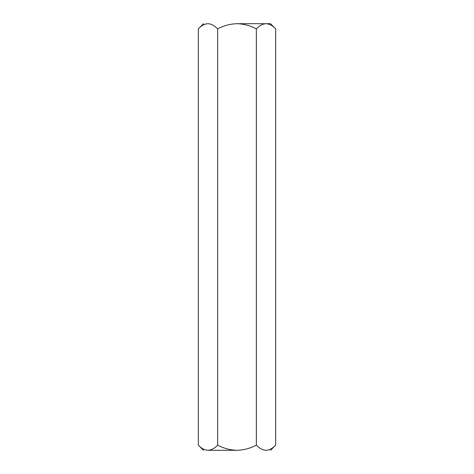 <?xml version="1.0" encoding="UTF-8"?>
<svg xmlns="http://www.w3.org/2000/svg" width="474" height="474" viewBox="0 0 474 474"><rect width="100%" height="100%" fill="white"/><g stroke="black" fill="none" stroke-linecap="round" stroke-linejoin="round"><path stroke-width="0.71" d="M266.027 23.7L237 23.7L266.027 23.7C262.59 23.913 259.367 25.643 256.351 28.884C250.284 25.637 243.832 23.907 237 23.7C230.151 23.907 223.704 25.637 217.649 28.884L217.649 445.116C223.704 448.363 230.151 450.093 237 450.3C243.832 450.093 250.284 448.363 256.351 445.116L256.351 28.884C259.367 25.643 262.59 23.913 266.027 23.7L270.518 23.7L266.027 23.7C269.428 23.896 272.651 25.626 275.702 28.884L270.518 23.7L275.702 28.884L275.702 445.116L275.702 28.884C272.651 25.626 269.428 23.896 266.027 23.7L266.056 23.7M207.997 450.3L207.973 450.3C204.537 450.087 201.308 448.357 198.298 445.116L203.482 450.3L198.298 445.116C201.308 448.357 204.537 450.087 207.973 450.3C211.368 450.104 214.598 448.374 217.649 445.116L217.649 28.884C214.598 25.626 211.368 23.896 207.973 23.7C204.537 23.913 201.308 25.643 198.298 28.884L198.298 445.116L198.298 28.884C201.308 25.643 204.537 23.913 207.973 23.7L207.997 23.7M207.968 23.7L207.973 23.7C202.043 23.7 202.043 23.7 207.973 23.7C211.368 23.896 214.598 25.626 217.649 28.884C223.704 25.637 230.151 23.907 237 23.7C243.832 23.907 250.284 25.637 256.351 28.884L256.351 445.116C250.284 448.363 243.832 450.093 237 450.3L207.973 450.3L237 450.3C230.151 450.093 223.704 448.363 217.649 445.116C214.598 448.374 211.368 450.104 207.973 450.3L207.725 450.294M266.056 450.3L266.027 450.3C269.428 450.104 272.651 448.374 275.702 445.116C272.651 448.374 269.428 450.104 266.027 450.3C262.59 450.087 259.367 448.357 256.351 445.116C259.367 448.357 262.59 450.087 266.027 450.3C271.958 450.3 271.958 450.3 266.027 450.3L266.027 450.3M264.693 23.807L266.015 23.7L264.693 23.807M275.702 445.116L270.518 450.3M198.298 28.884L203.482 23.7"/></g></svg>
